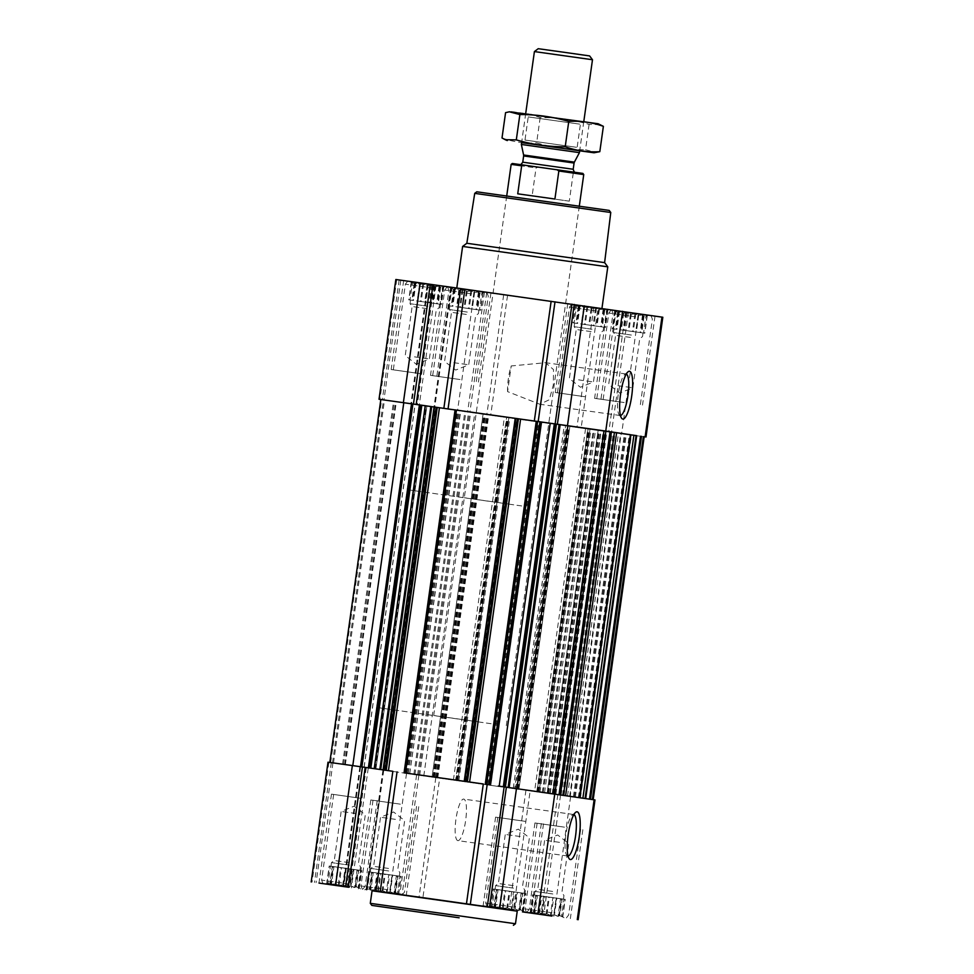 <?xml version="1.0" encoding="UTF-8"?>
<svg xmlns="http://www.w3.org/2000/svg" width="974" height="974" viewBox="0 0 974 974"><rect width="100%" height="100%" fill="white"/><g stroke="black" fill="none" stroke-linecap="round" stroke-linejoin="round"><path stroke-width="0.73" stroke-dasharray="4.87 3.65" d="M507.588 391.609A20.978 4.894 -82 0 1 511.204 365.956L545.562 362.705L553.5 369.596L553.342 384.949L549.299 399.754L539.791 404.247L507.588 391.609L511.204 365.956M620.475 415.521A20.978 4.894 -82 0 1 620.207 415.521A20.978 4.894 -82 0 1 619.123 414.741A20.978 4.894 -82 0 1 618.271 394.068A20.978 4.894 -82 0 1 624.784 374.418A20.978 4.894 -82 0 1 626.026 373.979A20.978 4.894 -82 0 1 626.282 374.04M620.207 415.521A20.978 4.894 -82 0 1 620.194 415.521L539.754 404.247M350.311 885.975L346.914 886.523L342.738 884.916L338.234 885.305L335.287 883.856L330.843 884.258L329.93 883.101L326.704 883.661L328.116 882.834L326.923 883.674L330.332 883.126L331.464 884.295L335.969 883.917L339.086 885.366L343.542 884.976L347.767 886.584L350.993 886.023L355.157 887.631L356.35 886.79L359.296 888.227L358.164 887.058L359.077 888.215L355.948 886.754L354.536 887.582L350.311 885.975L352.649 869.307L349.386 868.857L346.914 886.523M360.538 888.897L358.164 887.058L360.502 870.391L361.549 870.549L359.077 888.215M325.328 883.954L328.116 882.834L330.454 866.166L329.407 866.02L326.923 883.674M386.398 892.854L406.243 895.617L386.398 892.854M389.661 891.794L386.264 892.342L382.1 890.735L377.595 891.125L374.637 889.688L370.193 890.078L369.292 888.921L366.054 889.481L367.478 888.653L366.285 889.506L369.682 888.945L370.826 890.126L375.331 889.737L378.448 891.186L382.892 890.796L387.116 892.403L390.355 891.843L394.519 893.45L395.712 892.61L398.658 894.047L397.526 892.878L398.427 894.035L395.31 892.586L393.898 893.414L389.661 891.794L392.011 875.139L388.748 874.689L386.264 892.342M399.888 894.729L397.526 892.878L399.864 876.223L400.911 876.369L398.427 894.035M364.69 889.773L367.478 888.653L369.816 871.998L368.769 871.84L366.285 889.506M553.78 914.793L550.371 915.341L546.207 913.734L541.702 914.123L538.756 912.675L534.3 913.076L533.399 911.92L530.16 912.48L531.585 911.652L530.392 912.492L533.789 911.944L534.933 913.113L539.438 912.723L542.555 914.184L546.998 913.795L551.235 915.402L554.462 914.842L558.626 916.449L559.819 915.609L562.765 917.045L561.633 915.877L562.534 917.033L559.417 915.572L558.005 916.4L553.78 914.793L556.117 898.125L552.855 897.675L550.371 915.341M563.995 917.715L561.633 915.877L563.97 899.209L565.017 899.367L562.534 917.033M528.797 912.772L531.585 911.652L533.922 894.984L532.875 894.826L530.392 912.492M514.418 908.973L511.021 909.521L506.857 907.902L502.341 908.292L499.394 906.855L494.95 907.244L494.037 906.088L490.811 906.648L492.223 905.82L491.042 906.672L494.439 906.124L495.571 907.293L500.076 906.904L503.205 908.365L507.649 907.963L511.874 909.582L515.1 909.022L519.276 910.629L520.457 909.777L523.415 911.226L522.271 910.045L523.184 911.201L520.067 909.753L518.643 910.58L514.418 908.973L516.756 892.306L513.505 891.855L511.021 909.521M524.645 911.895L522.271 910.045L524.621 893.389L525.668 893.548L523.184 911.201M489.435 906.952L492.223 905.82L494.573 889.165L493.526 889.006L491.042 906.672M443.84 286.733L441.356 304.399L440.078 304.229L442.415 287.561L443.84 286.733L440.601 287.293L439.7 286.137L435.244 286.539L432.298 285.09L427.793 285.479L423.629 283.872L420.22 284.42L415.995 282.813L414.583 283.641L411.466 282.18L412.367 283.337L411.235 282.168L414.181 283.604L415.374 282.764L419.538 284.371L422.765 283.811L427.002 285.419L431.445 285.029L434.562 286.49L439.067 286.1L440.211 287.269L443.608 286.721L442.415 287.561L445.203 286.441L410.005 281.498L445.203 286.441M411.235 282.168L408.751 299.834L410.03 300.004L412.367 283.337L410.005 281.498M483.189 292.565L480.706 310.219L479.427 310.049L481.777 293.393L483.189 292.565L479.963 293.125L479.05 291.969L474.606 292.358L471.659 290.922L467.143 291.311L462.979 289.692L459.582 290.24L455.357 288.633L453.933 289.461L450.816 288.012L451.729 289.168L450.585 287.987L453.543 289.436L454.724 288.584L458.9 290.191L462.126 289.631L466.351 291.25L470.795 290.849L473.924 292.31L478.429 291.92L479.561 293.089L482.958 292.541L481.777 293.393L484.565 292.261L449.355 287.318L484.565 292.261M450.585 287.987L448.113 305.653L449.379 305.824L451.729 289.168L449.355 287.318M647.296 315.552L644.812 333.218L643.546 333.047L645.884 316.38L647.296 315.552L644.07 316.112L643.157 314.955L638.713 315.357L635.766 313.908L631.262 314.298L627.086 312.691L623.689 313.238L619.464 311.631L618.052 312.459L614.923 310.998L615.836 312.155L614.704 310.986L617.65 312.423L618.843 311.583L623.007 313.19L626.233 312.63L630.458 314.237L634.914 313.847L638.031 315.296L642.536 314.906L643.668 316.087L647.077 315.539L645.884 316.38L648.672 315.259L613.462 310.316L648.672 315.259M614.704 310.986L612.22 328.652L613.498 328.822L615.836 312.155L613.462 310.316M607.946 309.732L605.463 327.398L604.184 327.215L606.522 310.56L607.946 309.732L604.708 310.292L603.807 309.135L599.363 309.525L596.405 308.088L591.9 308.478L587.736 306.871L584.339 307.419L580.102 305.799L578.69 306.627L575.573 305.179L576.474 306.335L575.342 305.166L578.288 306.603L579.481 305.763L583.645 307.37L586.884 306.81L591.108 308.417L595.552 308.028L598.669 309.476L603.174 309.087L604.318 310.268L607.715 309.708L606.522 310.56L609.31 309.44L574.112 304.485L609.31 309.44M575.342 305.166L572.858 322.82L574.136 322.991L576.474 306.335L574.112 304.485M455.576 780.418L518.935 789.33L454.688 780.296L455.576 780.418L506.59 417.493L569.936 426.393L506.59 417.493M498.25 786.018L593.166 799.691L530.148 790.864L513.31 910.629L517.231 911.177M594.98 799.946L530.148 790.864M439.688 778.177L454.688 780.296L439.688 778.177L422.862 897.943L513.31 910.629M585.569 428.56L564.555 425.614L585.569 428.56L534.568 791.485M485.04 414.51L380.822 399.547L504.167 417.152L483.067 414.193L488.765 415.021L485.04 414.51L434.039 777.435M520.846 419.137L549.251 423.093M536.236 421.292L541.934 422.083L536.297 421.267M409.713 773.636L460.446 410.675L519.312 418.917M460.714 410.711L455.126 409.896M518.131 418.735L516.159 418.455L518.144 418.747M455.065 409.92L425.796 405.793M436.961 407.363L434.988 407.083L436.973 407.376M621.217 433.588L644.179 436.778L621.217 433.588L570.216 796.513M328.007 762.204L374.795 768.73M579.859 797.767L585.691 798.57L579.859 797.767L630.86 434.842L636.655 435.646M662.819 317.244L597.987 308.161L581.149 427.927M395.846 279.501L597.987 308.161M505.689 417.371L504.167 417.152L505.689 417.371M636.655 313.616L607.119 309.415L636.655 313.616M472.548 290.617L443.012 286.429L472.548 290.617M433.187 284.798L403.65 280.597L433.187 284.798M597.293 307.784L567.757 303.596L597.293 307.784M546.268 300.881L456.745 288.17L546.268 300.881M605.852 431.08L598.146 430.009L605.889 431.117M611.258 431.884L594.201 429.497L611.295 431.92M630.714 434.757L613.669 432.371L630.86 434.842M630.762 434.806L579.591 797.718L630.044 434.708L636.692 435.682M409.445 773.6L408.13 773.417M469.833 782.061L468.311 781.842M559.892 794.796L610.905 431.872L559.88 794.796M514.625 788.697L513.554 788.538L514.625 788.697L565.638 425.76M435.816 777.642L418.99 897.407L422.862 897.943M418.99 897.407L372.056 890.784M517.255 911.043L372.08 890.638M476.797 191.805L609.213 210.421M551.467 202.361L506.711 196.005L551.467 202.361M474.728 193.363L610.771 212.49M466.826 243.269L604.611 262.627M462.613 246.434L607.788 266.839M584.802 396.71L555.265 392.51L584.802 396.71M584.29 396.625L557.445 392.814L584.29 396.625M420.695 373.712L391.158 369.523L420.695 373.712M420.184 373.639L393.326 369.828L420.184 373.639M460.045 379.531L430.508 375.343L460.045 379.531M459.545 379.458L432.687 375.647L459.545 379.458M624.151 402.53L594.615 398.342L624.151 402.53M623.652 402.457L596.794 398.646L623.652 402.457M596.344 307.65L571.823 304.168L596.344 307.65M596.332 310.974L569.473 307.163L596.332 310.974M635.705 313.47L611.173 309.988L635.705 313.47M635.681 316.806L608.835 312.995L635.681 316.806M471.599 290.483L447.066 287.001L471.599 290.483M471.574 293.807L444.728 289.996L471.574 293.807M432.237 284.651L407.716 281.169L432.237 284.651M432.225 287.987L405.367 284.177L432.225 287.987M595.552 308.028L593.069 325.681L572.858 322.82M598.669 309.476L596.332 326.144L593.069 325.681M591.108 308.417L588.759 325.085M586.884 306.81L584.4 324.464M583.645 307.37L581.308 324.025M579.481 305.763L576.998 323.417M578.288 306.603L575.951 323.258M575.573 305.179L573.089 322.844L605.463 327.398M574.136 322.991L573.089 322.844M578.69 306.627L576.352 323.295M580.102 305.799L577.631 323.465M584.339 307.419L581.989 324.074M587.736 306.871L585.252 324.525M591.9 308.478L589.562 325.133M596.405 308.088L593.921 325.754M599.363 309.525L597.013 326.193M603.807 309.135L601.323 326.801M604.708 310.292L602.37 326.947M607.715 309.708L605.231 327.374L596.332 326.144M604.184 327.215L605.231 327.374M604.318 310.268L601.969 326.923M603.174 309.087L600.702 326.753M585.776 324.61L603.673 327.142L585.776 324.61M578.593 379.86L593.47 381.966L578.593 379.86M591.121 331.61L576.243 329.492L591.121 331.61M592.034 329.236L574.136 326.692L592.034 329.236M634.914 313.847L632.43 331.513L612.22 328.652M638.031 315.296L635.681 331.964L632.43 331.513M630.458 314.237L628.12 330.904M626.233 312.63L623.75 330.296M623.007 313.19L620.657 329.845M618.843 311.583L616.359 329.249M617.65 312.423L615.312 329.09M614.923 310.998L612.451 328.664L644.812 333.218M613.498 328.822L612.451 328.664M618.052 312.459L615.702 329.115M619.464 311.631L616.98 329.285M623.689 313.238L621.351 329.906M627.086 312.691L624.614 330.356M631.262 314.298L628.912 330.965M635.766 313.908L633.283 331.574M638.713 315.357L636.375 332.012M643.157 314.955L640.685 332.621M644.07 316.112L641.732 332.779M647.077 315.539L644.593 333.193L635.681 331.964M643.546 333.047L644.593 333.193M643.668 316.087L641.33 332.743M642.536 314.906L640.052 332.572M625.138 330.429L643.035 332.974L625.138 330.429M470.795 290.849L468.324 308.514L448.113 305.653M473.924 292.31L471.574 308.965L468.324 308.514M466.351 291.25L464.014 307.906M462.126 289.631L459.643 307.297M458.9 290.191L456.55 306.859M454.724 288.584L452.253 306.25M453.543 289.436L451.193 306.092M450.816 288.012L448.332 305.666L480.706 310.219M449.379 305.824L448.332 305.666M453.933 289.461L451.595 306.128M455.357 288.633L452.873 306.299M459.582 290.24L457.244 306.907M462.979 289.692L460.495 307.358M467.143 291.311L464.805 307.967M471.659 290.922L469.176 308.575M474.606 292.358L472.268 309.014M479.05 291.969L476.566 309.622M479.963 293.125L477.613 309.781M482.958 292.541L480.474 310.207L471.574 308.965M479.427 310.049L480.474 310.207M479.561 293.089L477.223 309.756M478.429 291.92L475.945 309.586M461.019 307.431L478.928 309.976L461.019 307.431M431.445 285.029L428.962 302.695L408.751 299.834M434.562 286.49L432.225 303.145L428.962 302.695M427.002 285.419L424.652 302.086M422.765 283.811L420.293 301.477M419.538 284.371L417.201 301.027M415.374 282.764L412.891 300.43M414.181 283.604L411.844 300.272M411.466 282.18L408.983 299.846L441.356 304.399M410.03 300.004L408.983 299.846M414.583 283.641L412.246 300.296M415.995 282.813L413.512 300.467M420.22 284.42L417.883 301.088M423.629 283.872L421.145 301.538M427.793 285.479L425.455 302.147M432.298 285.09L429.814 302.756M435.244 286.539L432.906 303.194M439.7 286.137L437.216 303.803M440.601 287.293L438.263 303.961M443.608 286.721L441.125 304.387L432.225 303.145M440.078 304.229L441.125 304.387M440.211 287.269L437.862 303.925M439.067 286.1L436.583 303.754M421.669 301.611L439.566 304.156L421.669 301.611M617.954 385.68L632.832 387.786L617.954 385.68M630.47 337.43L615.605 335.324L630.47 337.43M631.396 335.056L613.486 332.524L631.396 335.056M453.847 362.681L468.713 364.8L453.847 362.681M466.363 314.444L451.498 312.325L466.363 314.444M467.289 312.07L449.379 309.525L467.289 312.07M414.486 356.861L429.364 358.98L414.486 356.861M427.014 308.612L412.136 306.506L427.014 308.612M427.927 306.25L410.03 303.705L427.927 306.25M370.29 903.336L515.465 923.742M568.061 856.049A20.978 4.894 -82 0 1 567.805 856.036A20.978 4.894 -82 0 1 566.722 855.269A20.978 4.894 -82 0 1 565.857 834.584A20.978 4.894 -82 0 1 572.371 814.946A20.978 4.894 -82 0 1 573.625 814.495A20.978 4.894 -82 0 1 573.881 814.568M567.805 856.036A20.978 4.894 -82 0 1 567.793 856.036L457.89 840.635A20.978 4.894 -82 0 1 455.954 819.171A20.978 4.894 -82 0 1 463.709 799.094A20.978 4.894 -82 0 1 465.645 820.546A20.978 4.894 -82 0 1 457.89 840.635A20.978 4.894 -82 0 1 457.877 840.635M525.12 821.326L495.583 817.137L525.12 821.326M524.621 821.252L497.763 817.442L524.621 821.252M361.013 798.339L331.477 794.139L361.013 798.339M360.502 798.266L333.656 794.455L360.502 798.266M400.375 804.159L370.826 799.971L400.375 804.159M399.864 804.086L373.005 800.275L399.864 804.086M564.482 827.157L534.945 822.957L564.482 827.157M563.97 827.084L537.112 823.261L563.97 827.084M512.58 906.904L485.722 903.093L512.58 906.904M551.929 912.735L525.083 908.912L551.929 912.735M387.822 889.737L360.977 885.926L387.822 889.737M348.473 883.917L321.615 880.106L348.473 883.917M513.505 891.855L509.195 891.247L506.857 907.902M509.195 891.247L504.824 890.638L502.341 908.292M504.824 890.638L501.732 890.199L499.394 906.855M501.732 890.199L497.434 889.591L494.95 907.244M497.434 889.591L496.387 889.432L494.037 906.088M496.387 889.432L493.294 888.994L490.811 906.648M493.294 888.994L494.573 889.165M493.526 889.006L496.777 889.457L494.439 906.124M496.777 889.457L498.055 889.627L495.571 907.293M498.055 889.627L502.426 890.248L500.076 906.904M502.426 890.248L505.676 890.699L503.205 908.365M505.676 890.699L509.986 891.307L507.649 907.963M509.986 891.307L514.357 891.916L511.874 909.582M514.357 891.916L517.45 892.354L515.1 909.022M517.45 892.354L521.747 892.963L519.276 910.629M521.747 892.963L522.807 893.121L520.457 909.777M522.807 893.121L525.887 893.56L523.415 911.226M525.887 893.56L524.621 893.389M525.668 893.548L522.405 893.085L520.067 909.753M522.405 893.085L521.127 892.914L518.643 910.58M521.127 892.914L516.756 892.306M506.2 890.772L524.109 893.316L506.2 890.772M520.153 836.532L505.287 834.414L520.153 836.532M513.261 885.61L498.384 883.491L513.261 885.61M513.493 888.142L495.583 885.61L513.493 888.142M552.855 897.675L548.545 897.066L546.207 913.734M548.545 897.066L544.186 896.457L541.702 914.123M544.186 896.457L541.094 896.019L538.756 912.675M541.094 896.019L536.784 895.41L534.3 913.076M536.784 895.41L535.737 895.252L533.399 911.92M535.737 895.252L532.644 894.814L530.16 912.48M532.644 894.814L533.922 894.984M532.875 894.826L536.138 895.289L533.789 911.944M536.138 895.289L537.417 895.459L534.933 913.113M537.417 895.459L541.775 896.068L539.438 912.723M541.775 896.068L545.038 896.518L542.555 914.184M545.038 896.518L549.348 897.127L546.998 913.795M549.348 897.127L553.707 897.736L551.235 915.402M553.707 897.736L556.799 898.174L554.462 914.842M556.799 898.174L561.109 898.783L558.626 916.449M561.109 898.783L562.156 898.941L559.819 915.609M562.156 898.941L565.249 899.379L562.765 917.045M565.249 899.379L563.97 899.209M565.017 899.367L561.755 898.917L559.417 915.572M561.755 898.917L560.488 898.746L558.005 916.4M560.488 898.746L556.117 898.125M545.562 896.604L563.459 899.136L545.562 896.604M559.514 842.352L544.636 840.233L559.514 842.352M552.611 891.429L537.745 889.323L552.611 891.429M552.842 893.974L534.945 891.429L552.842 893.974M388.748 874.689L384.438 874.08L382.1 890.735M384.438 874.08L380.079 873.459L377.595 891.125M380.079 873.459L376.987 873.021L374.637 889.688M376.987 873.021L372.677 872.412L370.193 890.078M372.677 872.412L371.63 872.266L369.292 888.921M371.63 872.266L368.537 871.815L366.054 889.481M368.537 871.815L369.816 871.998M368.769 871.84L372.031 872.29L369.682 888.945M372.031 872.29L373.298 872.461L370.826 890.126M373.298 872.461L377.668 873.069L375.331 889.737M377.668 873.069L380.931 873.532L378.448 891.186M380.931 873.532L385.241 874.128L382.892 890.796M385.241 874.128L389.6 874.749L387.116 892.403M389.6 874.749L392.692 875.188L390.355 891.843M392.692 875.188L397.002 875.796L394.519 893.45M397.002 875.796L398.049 875.943L395.712 892.61M398.049 875.943L401.142 876.393L398.658 894.047M401.142 876.393L399.864 876.223M400.911 876.369L397.648 875.918L395.31 892.586M397.648 875.918L396.369 875.748L393.898 893.414M396.369 875.748L392.011 875.139M381.455 873.605L399.352 876.15L381.455 873.605M395.407 819.353L380.53 817.247L395.407 819.353M388.504 868.431L373.626 866.324L388.504 868.431M388.736 870.975L370.826 868.431L388.736 870.975M349.386 868.857L345.088 868.248L342.738 884.916M345.088 868.248L340.717 867.639L338.234 885.305M340.717 867.639L337.625 867.201L335.287 883.856M337.625 867.201L333.315 866.592L330.843 884.258M333.315 866.592L332.268 866.434L329.93 883.101M332.268 866.434L329.188 865.996L326.704 883.661M329.188 865.996L330.454 866.166M329.407 866.02L332.67 866.47L330.332 883.126M332.67 866.47L333.948 866.641L331.464 884.295M333.948 866.641L338.319 867.25L335.969 883.917M338.319 867.25L341.57 867.7L339.086 885.366M341.57 867.7L345.88 868.309L343.542 884.976M345.88 868.309L350.25 868.918L347.767 886.584M350.25 868.918L353.343 869.368L350.993 886.023M353.343 869.368L357.641 869.965L355.157 887.631M357.641 869.965L358.688 870.123L356.35 886.79M358.688 870.123L361.78 870.561L359.296 888.227M361.78 870.561L360.502 870.391M361.549 870.549L358.298 870.099L355.948 886.754M358.298 870.099L357.02 869.928L354.536 887.582M357.02 869.928L352.649 869.307M342.093 867.785L360.003 870.318L342.093 867.785M356.046 813.534L341.168 811.427L356.046 813.534M349.155 862.611L334.277 860.505L349.155 862.611M349.374 865.156L331.477 862.611L349.374 865.156M509.061 504.082L464.306 497.726L509.061 504.082M521.76 505.956L409.871 490.068L521.76 505.956M482.654 784.204L370.765 768.316L482.654 784.204M512.324 163.486L582.866 173.409M511.155 164.375L536.053 167.93L538.172 167.187M571.409 171.838L573.236 173.141L583.743 174.577M478.465 721.831L433.71 715.476L478.465 721.831M573.236 173.141L569.303 201.155L551.978 198.733L532.121 195.944L536.053 167.93M491.152 723.719L379.263 707.83L491.152 723.719M569.303 201.155L532.121 195.944M554.912 199.025L517.73 193.814M538.22 48.7L589.611 55.92M534.409 51.573L592.484 59.731M521.358 144.456L579.433 152.626M511.362 111.547L598.109 123.735M582.976 121.592L525.704 113.556L582.976 121.592M600.167 124.611L589.087 124.416C573.321 119.79 557.018 117.513 540.18 117.574C528.979 113.544 517.438 111.9 505.579 112.643M589.087 124.416L585.52 149.752L596.064 152.516M540.18 117.574L536.625 142.898C552.38 147.524 568.682 149.813 585.52 149.752M502.012 137.967C513.213 141.985 524.755 143.628 536.625 142.898M521.614 142.642L579.676 150.812M579.688 124.136L528.237 116.917L579.688 124.136M576.438 147.281L524.986 140.061L576.438 147.281M539.949 792.276L590.95 429.339M542.274 792.592L593.288 429.668M562.485 795.429L613.486 432.505M436.364 777.763L487.377 414.827M517.535 789.135L568.548 426.198M458.778 780.904L509.779 417.968M628.388 312.471L611.562 432.237M638.469 313.884L621.643 433.649M625.649 312.082L608.811 431.847M593.787 307.577L576.949 427.343M507.527 295.487L490.701 415.253M503.655 294.952L486.817 414.717M486.696 292.614L469.858 412.379M484.443 292.297L467.617 412.063M474.362 290.885L457.537 410.651M436.084 285.467L419.246 405.233M433.661 285.102L416.823 404.867M434.1 285.163L417.262 404.928M451.059 287.5L434.221 407.266M450.767 287.452L433.941 407.217M430.082 284.384L413.256 404.149M428.438 284.152L411.6 403.918M400.777 280.232L383.939 399.997M399.145 280.001L382.307 399.766M396.722 279.635L379.884 399.413M413.84 774.598L464.841 411.673M406.109 773.514L457.11 410.59M370.01 768.401L421.012 405.476M368.148 768.133L419.161 405.208M368.562 768.182L419.575 405.257M375.404 769.131L426.405 406.207M426.868 406.268L375.854 769.204L426.819 406.268M374.661 769.022L425.662 406.097L374.625 769.01M374.832 769.046L425.845 406.121M384.767 770.41L435.768 407.485M384.328 770.337L435.341 407.412M364.02 767.329L415.021 404.405M361.549 766.976L412.55 404.052M345.344 764.675L396.357 401.751M344.699 764.59L395.7 401.665M343.542 764.42L394.543 401.483M342.544 764.273L393.545 401.349M333.498 762.995L384.511 400.071M332.499 762.861L383.512 399.924M330.649 762.581L381.65 399.657M456.587 780.588L507.6 417.663M455.869 780.478L506.882 417.554M456.404 780.551L507.417 417.627M457.293 780.685L508.294 417.749M457.829 780.758L508.83 417.822L457.841 780.758M453.397 780.113L504.398 417.189M433.454 777.313L484.455 414.388M483.067 414.193L432.066 777.13L483.116 414.206M434.355 777.471L485.356 414.534M435.232 777.593L486.233 414.656M436.108 777.715L487.122 414.79M436.985 777.836L487.998 414.912M437.703 777.946L488.717 415.009M432.943 777.276L483.944 414.352M423.787 775.986L474.788 413.049M419.672 775.401L470.673 412.477M418.625 775.255L469.626 412.331M417.566 775.109L468.579 412.185M414.887 774.744L465.901 411.819M385.412 770.215L436.425 407.278M384.535 770.093L435.536 407.156M383.999 770.008L435.001 407.083L383.975 770.008M408.374 773.441L459.375 410.517M407.461 773.307L458.474 410.371M406.596 773.173L457.597 410.249M405.708 773.052L456.721 410.127M404.831 772.93L455.844 410.005M466.583 781.586L517.596 418.662M465.706 781.465L516.707 418.528M465.17 781.391L516.171 418.455L465.146 781.379M489.545 784.813L540.546 421.9M490.884 785.007L541.885 422.083L490.933 785.02M488.644 784.679L539.645 421.742M487.767 784.557L538.768 421.62M486.878 784.423L537.892 421.498M486.002 784.301L537.015 421.377M554.425 793.956L605.438 431.032M547.595 793.006L598.596 430.082M547.181 792.946L598.182 430.021L547.132 792.946M547.425 792.982L598.438 430.058M549.872 793.335L600.885 430.411M558.906 794.626L609.907 431.701M555.911 794.2L606.912 431.275M555.034 794.078L606.035 431.153M554.815 794.054L605.828 431.117M553.938 793.92L604.951 430.995M544.588 792.617L595.601 429.692M543.249 792.434L594.262 429.497M548.033 793.14L599.034 430.204M550.225 793.445L601.226 430.52M559.575 794.76L610.576 431.835M560.111 794.833L611.112 431.908L560.123 794.833M578.373 797.499L629.374 434.574M575.366 797.085L626.379 434.161M574.502 796.963L625.503 434.027M574.283 796.927L625.296 434.002M573.406 796.805L624.419 433.88M564.056 795.49L615.069 432.566M562.716 795.308L613.717 432.383M567.501 796.014L618.502 433.089M569.68 796.33L620.694 433.406M579.043 797.633L630.044 434.708L579.055 797.669M585.471 798.546L636.472 435.622M579.201 797.682L630.215 434.757M579.457 797.718L630.458 434.794M580.455 797.864L631.456 434.94M561.085 795.234L612.098 432.31M554.596 794.309L605.609 431.385M553.208 794.114L604.209 431.19M552.161 793.968L603.174 431.044M548.788 793.493L599.801 430.569M543.175 792.726L594.177 429.79M518.874 789.317L569.887 426.393L518.935 789.33M518.156 789.208L569.169 426.283M517.279 789.086L568.292 426.162M516.403 788.964L567.404 426.04M515.526 788.843L566.539 425.906M513.286 788.502L564.287 425.577M536.759 791.789L587.76 428.864M590.025 429.205L539.012 792.13L590 429.193M538.464 792.057L589.465 429.12M537.575 791.935L588.588 428.998M537.039 791.85L588.053 428.925L537.027 791.85M537.758 791.959L588.771 429.035M560.549 795.161L543.723 914.927M570.63 796.574L553.804 916.339M557.81 794.772L540.984 914.537M525.948 790.267L509.122 910.033M418.857 775.304L402.019 895.069M416.604 774.987L399.778 894.765M406.523 773.575L389.697 893.353M368.245 768.157L351.407 887.923M365.822 767.804L348.996 887.57M366.261 767.853L349.435 887.521M383.22 770.191L366.382 889.956M382.928 770.142L366.102 889.907M362.243 767.086L345.417 886.851M360.599 766.842L343.761 886.608M332.938 762.922L316.1 882.688M331.306 762.691L314.468 882.456M328.883 762.338L312.057 882.103M554.109 169.415L520.42 164.643L554.109 169.415M523.598 154.988L574.368 162.134M523.635 155.95L574.076 163.035M522.758 162.183L573.199 169.269M626.026 373.979L545.562 362.705M433.564 285.09L416.726 404.855M451.595 287.573L434.757 407.339M427.72 284.091L410.882 403.857M430.167 284.396L413.329 404.161M368.111 768.121L419.112 405.196M385.57 770.519L436.571 407.595M361.695 767.049L412.696 404.113M364.142 767.354L415.155 404.417M455.844 780.478L506.857 417.554M437.752 777.946L488.765 415.021M409.762 773.636L460.763 410.711M543.2 792.422L594.201 429.497M562.668 795.308L613.669 432.371M513.237 788.502L564.238 425.565M365.725 767.78L348.911 887.436M383.756 770.264L366.918 890.029M359.881 766.794L343.055 886.51M362.328 767.098L345.502 886.864M619.123 414.741L621.558 418.163M624.784 374.418L628.047 371.8M567.757 303.596L555.265 392.51M615.665 310.329L603.174 399.243M403.65 280.597L391.158 369.523M451.559 287.33L439.055 376.256M443.012 286.429L430.508 375.343M490.908 293.162L478.417 382.076M607.119 309.415L594.615 398.342M655.015 316.148L642.523 405.074M571.823 304.168L569.473 307.163L557.445 392.814M611.599 309.756L613.023 313.287L600.995 398.938M611.173 309.988L608.835 312.995L596.794 398.646M650.961 315.576L652.385 319.107L640.344 404.758M447.066 287.001L444.728 289.996L432.687 375.647M486.854 292.59L488.278 296.12L476.237 381.771M407.716 281.169L405.367 284.177L393.326 369.828M447.492 286.758L448.917 290.289L436.888 375.94M574.648 323.064L574.136 326.692L576.243 329.492L569.352 378.582L580.431 387.238L593.47 381.966L600.374 332.889L603.174 330.783L603.673 327.142M613.997 328.895L613.486 332.524L615.605 335.324L608.701 384.401L619.781 393.058L632.832 387.786L639.723 338.709L642.523 336.602L643.035 332.974M449.891 305.897L449.379 309.525L451.498 312.325L444.594 361.403L455.674 370.071L468.713 364.8L475.616 315.722L478.417 313.604L478.928 309.976M410.541 300.077L410.03 303.705L412.136 306.506L405.233 355.583L416.324 364.239L429.364 358.98L436.255 309.89L439.055 307.784L439.566 304.156M566.722 855.269L569.145 858.678M572.371 814.946L575.646 812.328M573.625 814.495L463.709 799.094M495.583 817.137L483.092 906.051M543.492 823.87L530.988 912.784M331.477 794.139L318.985 883.065M379.385 800.871L366.881 889.798M370.826 799.971L358.335 888.885M418.735 806.703L406.243 895.617M534.945 822.957L522.441 911.883M582.842 829.69L570.35 918.616M497.763 817.442L485.722 903.093L487.146 906.599M541.313 823.566L529.272 909.217L526.946 912.2M537.112 823.261L525.083 908.912L526.496 912.419M580.674 829.385L568.633 915.036L566.308 918.019M373.005 800.275L360.977 885.926L362.389 889.432M416.555 806.399L404.527 892.05L402.177 895.045M333.656 794.455L321.615 880.106L323.027 883.613M377.206 800.567L365.165 886.218L362.839 889.201M524.109 893.316L524.621 889.688L522.502 886.888L529.406 837.81L518.326 829.142L505.287 834.414L498.384 883.491L495.583 885.61L495.072 889.238M563.459 899.136L563.97 895.508L561.864 892.708L568.767 843.63L557.676 834.974L544.636 840.233L537.745 889.323L534.945 891.429L534.434 895.057M399.352 876.15L399.864 872.521L397.757 869.721L404.648 820.632L393.569 811.975L380.53 817.247L373.626 866.324L370.826 868.431L370.327 872.059M360.003 870.318L360.514 866.69L358.395 863.889L365.299 814.812L354.219 806.155L341.168 811.427L334.277 860.505L331.477 862.611L330.965 866.239M506.711 196.005L464.306 497.726M579.299 206.208L536.893 507.929M409.871 490.068L379.263 707.83M591.34 515.575L560.732 733.337M506.724 195.92L433.71 715.476M579.311 206.111L506.285 725.679M525.704 113.508L521.626 142.594L524.986 140.061L528.237 116.917L525.704 113.556M583.779 121.665L579.688 150.751L577.156 147.391L580.407 124.246L583.767 121.713M575.086 172.276L520.116 164.545"/><path stroke-width="1.46" d="M626.282 374.04A20.978 4.894 -82 0 1 627.962 395.432A20.978 4.894 -82 0 1 620.475 415.521M347.036 887.034L325.328 883.954L347.036 887.034M372.056 890.784L517.231 911.177M550.505 915.852L528.797 912.772L550.505 915.852M511.143 910.033L489.435 906.952L511.143 910.033M311.181 881.969L328.007 762.204L352.357 765.564L392.851 771.286L376.013 891.052M374.795 768.73L392.851 771.286M467.41 781.72L404.064 772.82L468.311 781.842L467.41 781.72L518.424 418.796L536.236 421.292M468.311 781.842L483.299 783.96L466.473 903.726M469.833 782.061L483.299 783.96M485.283 784.192L536.248 421.267L636.692 435.682M455.065 409.884L404.064 772.82L455.065 409.884L518.156 418.735L467.118 781.659M467.143 781.659L518.424 418.796M388.431 770.653L439.432 407.729L379.02 399.267L425.796 405.793M439.432 407.729L455.065 409.92M630.762 434.806L636.692 435.646L585.642 798.558M505.421 787.016L556.434 424.104L603.99 430.812L630.775 434.769L579.713 797.682M379.02 399.267L395.846 279.501L420.196 282.874L460.69 288.584L443.852 408.349M645.993 437.009L662.819 317.244L460.69 288.584M622.788 419.051A24.107 5.625 -82 0 1 621.558 418.163A24.107 5.625 -82 0 1 620.56 394.385A24.107 5.625 -82 0 1 628.047 371.8A24.107 5.625 -82 0 1 632.077 393.082A24.107 5.625 -82 0 1 622.788 419.051M549.251 423.093L556.434 424.104M605.889 431.092L554.851 793.993L605.889 431.092M560.293 794.808L611.307 431.884L560.245 794.796M469.602 782.025L520.603 419.1L519.312 418.917M408.13 773.417L409.445 773.6M498.25 786.018L594.98 799.946L578.154 919.712M570.374 859.567A24.107 5.625 -82 0 1 569.145 858.678A24.107 5.625 -82 0 1 568.159 834.913A24.107 5.625 -82 0 1 575.646 812.328A24.107 5.625 -82 0 1 579.664 833.598A24.107 5.625 -82 0 1 570.374 859.567M551.978 916.071L522.441 911.883L551.978 916.071M348.522 887.253L318.985 883.065L348.522 887.253M512.628 910.252L483.092 906.051L512.628 910.252M427.732 898.332L517.255 911.043L515.465 923.742L370.29 903.336L372.08 890.638L427.732 898.332M474.728 193.363L610.771 212.49L609.213 210.421L476.797 191.805L474.728 193.363L466.826 243.269L462.613 246.434L456.769 288.036M610.771 212.49L604.611 262.627L466.826 243.269M604.611 262.627L607.788 266.839L462.613 246.434M459.131 917.8L371.849 905.406L459.131 917.8M573.881 814.568A20.978 4.894 -82 0 1 575.561 835.948A20.978 4.894 -82 0 1 568.061 856.049M511.679 910.106L487.146 906.624L511.679 910.106M551.041 915.925L526.508 912.455L551.041 915.925M347.572 887.119L323.039 883.637L347.572 887.119M557.018 169.707L558.845 171.01L583.743 174.577L582.866 173.409L512.324 163.486L511.155 164.375L506.724 195.92M523.781 165.056L521.662 165.811L511.155 164.375M558.845 171.01L554.912 199.025L517.73 193.814L521.662 165.811M534.409 51.573L592.484 59.731L589.611 55.92L563.922 52.267L538.22 48.7L534.409 51.573L525.704 113.508M579.688 150.751L579.433 152.626L521.358 144.456L521.626 142.594L579.688 150.751L521.626 142.594M519.873 114.567L516.305 139.891L505.226 139.696L502.012 137.967L505.579 112.643L509.329 111.803L519.873 114.567C536.297 114.445 552.599 116.734 568.767 121.421C580.638 120.679 592.18 122.322 603.381 126.34L598.109 123.735L509.329 111.791M603.381 126.34L599.814 151.676C587.943 152.407 576.413 150.763 565.212 146.745C548.788 146.867 532.486 144.578 516.305 139.891M579.676 150.812L594.03 152.772L599.814 151.676M568.767 121.421L565.212 146.745M594.03 152.772L521.614 142.642M488.96 784.703L539.961 421.779M486.623 784.387L537.636 421.45M464.221 781.245L515.222 418.309M405.452 773.003L456.465 410.078M383.05 769.874L434.051 406.937M380.712 769.545L431.726 406.621M360.514 766.708L411.515 403.784M352.783 765.625L403.784 402.7M585.094 798.473L636.095 435.561M565.626 795.588L616.627 432.675M559.685 794.711L610.698 431.799M552.989 793.725L603.99 430.812M420.196 282.874L403.37 402.639M430.277 284.286L413.451 404.052M433.016 284.676L416.19 404.441M464.878 289.181L448.052 408.934M551.138 301.27L534.312 421.024M555.01 301.806L538.184 421.535M571.981 304.144L555.143 423.909M574.222 304.448L557.396 424.214M584.303 305.86L567.477 425.638M622.593 311.29L605.755 431.056M661.943 317.11L645.117 436.876M509.159 787.54L560.16 424.615M516.89 788.623L567.891 425.699M590.488 799.264L641.501 436.352M592.35 799.544L643.351 436.632M361.902 766.903L412.915 403.979M368.391 767.816L419.404 404.904M369.791 768.011L420.792 405.099M370.838 768.169L421.839 405.245M374.199 768.644L425.212 405.72M379.823 769.423L430.825 406.487M385.229 770.178L436.242 407.254M385.947 770.288L436.961 407.363L385.972 770.288M386.24 770.349L437.241 407.412M466.4 781.55L517.413 418.625M490.056 784.861L541.057 421.937M499.212 786.152L550.213 423.227M503.327 786.724L554.328 423.812M504.374 786.87L555.375 423.958M508.099 787.394L559.113 424.469M559.039 794.614L610.041 431.701M560.44 794.821L611.441 431.945M563.435 795.271L614.436 432.371M579.907 797.706L630.909 434.83M582.902 798.144L633.904 435.244M589.489 799.118L640.502 436.218M352.357 765.564L335.531 885.329M362.438 766.976L345.612 886.742M365.189 767.366L348.351 887.131M397.051 771.871L380.213 891.636M487.183 784.496L470.345 904.262M504.142 786.834L487.304 906.599M506.383 787.15L489.557 906.916M516.463 788.563L499.638 908.328M554.754 793.98L537.916 913.746M594.116 799.8L577.278 919.578M523.598 154.988L523.635 155.95L574.076 163.035L574.368 162.134L523.598 154.988L521.358 144.456M574.076 163.035L573.199 169.269L522.758 162.183L523.635 155.95M329.821 762.435L380.834 399.523M593.178 799.666L644.179 436.754M485.235 784.192L536.248 421.267M579.761 797.682L630.775 434.769M585.691 798.558L636.692 435.646M607.788 266.839L601.956 308.344M513.395 925.3L515.465 923.742M371.849 905.406L370.29 903.336M583.743 174.577L579.311 206.111M592.484 59.731L583.779 121.665M574.368 162.134L579.433 152.626M573.199 169.269C574.1 171.935 574.843 172.97 575.415 172.349M519.775 164.533C520.092 165.373 521.09 164.582 522.758 162.183M507.284 140.573L505.226 139.708"/></g></svg>
